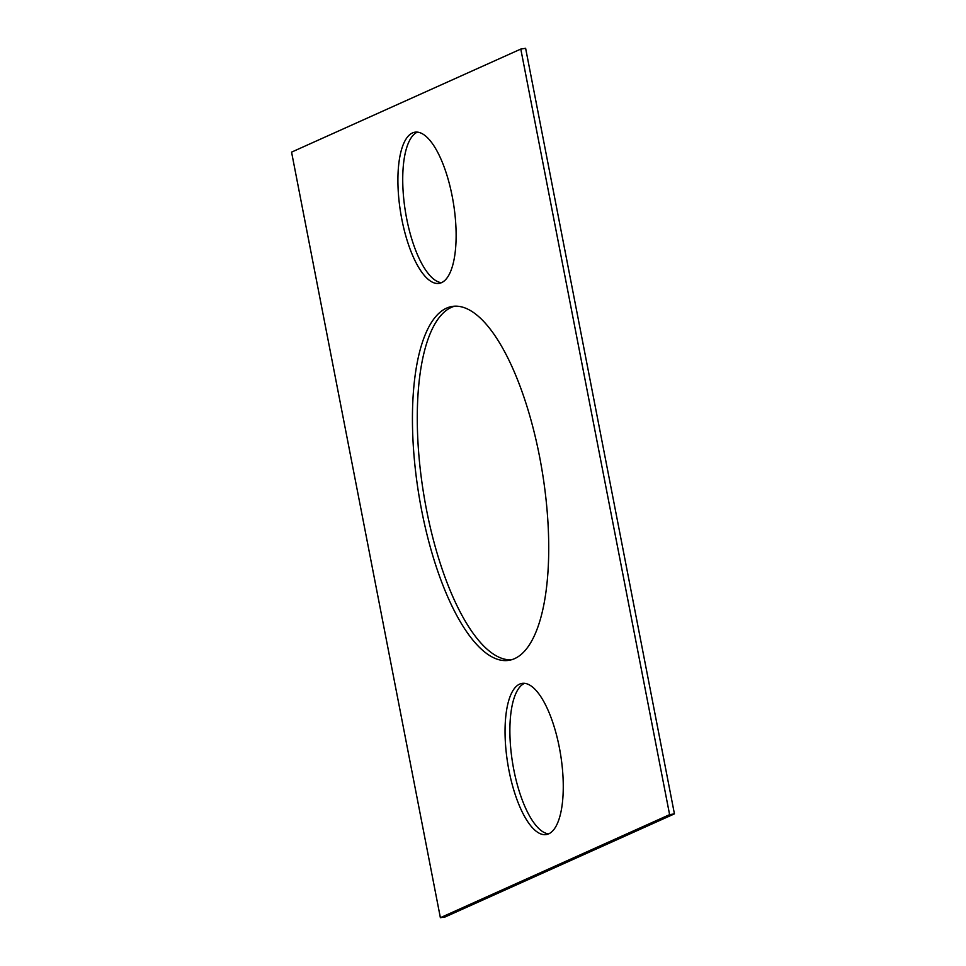 <?xml version="1.0" encoding="UTF-8"?>
<svg xmlns="http://www.w3.org/2000/svg" width="966" height="966" viewBox="0 0 966 966"><rect width="100%" height="100%" fill="white"/><g stroke="black" fill="none" stroke-linecap="round" stroke-linejoin="round"><path stroke-width="1.45" d="M291.563 152.133L440.375 917.7L669.607 814.64L520.795 49.073L291.563 152.133M520.795 49.073L525.625 48.3L674.437 813.867L445.205 916.927L440.375 917.7M674.437 813.867L669.607 814.64M511.328 659.814A179.205 62.754 80.9 0 1 424.255 497.43A179.205 62.754 80.9 0 1 451.351 307.381A179.205 62.754 80.9 0 1 454.672 306.186M446.521 308.154A179.205 62.754 80.9 0 1 452.233 306.439A179.205 62.754 80.9 0 1 542.554 473.461A179.205 62.754 80.9 0 1 508.937 660.333A179.205 62.754 80.9 0 1 420.017 501.644A179.205 62.754 80.9 0 1 446.521 308.154M548.64 833.875A76.555 26.806 80.9 0 1 512.535 762.572A76.555 26.806 80.9 0 1 524.429 683.36A76.555 26.806 80.9 0 1 524.514 683.324M519.611 684.133A76.555 26.806 80.9 0 1 522.051 683.397A76.555 26.806 80.9 0 1 560.63 754.748A76.555 26.806 80.9 0 1 546.273 834.576A76.555 26.806 80.9 0 1 508.285 766.787A76.555 26.806 80.9 0 1 519.611 684.133M417.36 132.125A76.555 26.806 -99.1 0 0 417.288 132.161A76.555 26.806 -99.1 0 0 405.382 211.361A76.555 26.806 -99.1 0 0 441.486 282.676M412.47 132.934A76.555 26.806 -99.1 0 0 401.144 215.587A76.555 26.806 -99.1 0 0 439.132 283.376A76.555 26.806 -99.1 0 0 453.489 203.536A76.555 26.806 -99.1 0 0 414.897 132.197A76.555 26.806 -99.1 0 0 412.47 132.934"/></g></svg>
